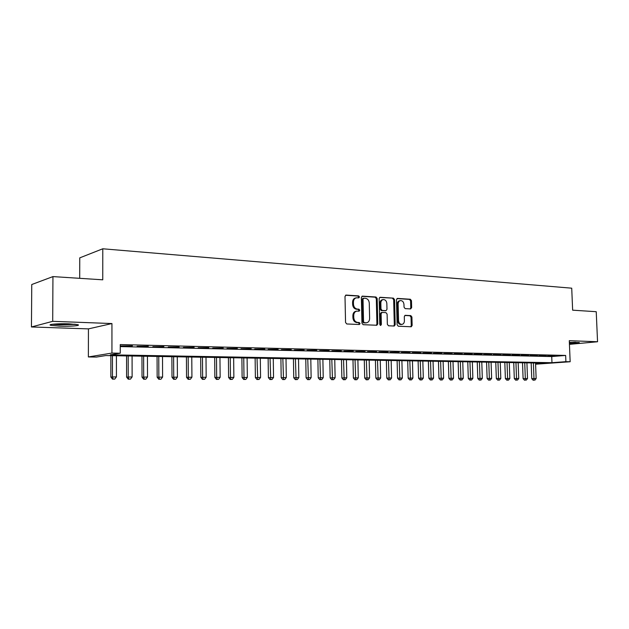 <?xml version="1.0" encoding="UTF-8"?>
<svg xmlns="http://www.w3.org/2000/svg" width="629" height="629" viewBox="0 0 629 629"><rect width="100%" height="100%" fill="white"/><g stroke="black" fill="none" stroke-linecap="round" stroke-linejoin="round"><path stroke-width="0.94" d="M359.474 296.943L358.64 295.889L346.154 295.08L344.999 296.44L345.549 322.465L346.768 323.966L359.387 324.509L360.071 323.542L359.23 322.504L357.626 322.433C355.354 322.048 354.064 320.46 353.773 317.653L353.726 315.499C353.836 313.03 354.866 311.567 356.816 311.119L359.096 311.182L359.772 310.223L358.931 309.177L357.327 309.091C355.055 308.69 353.773 307.086 353.482 304.287L353.435 302.14C353.537 299.703 354.544 298.264 356.47 297.808L358.813 297.879L359.474 296.943M358.318 297.863L358.616 297.1L357.775 296.047L345.533 295.253M358.86 324.493L359.206 323.668L358.373 322.63L356.769 322.559L357.626 322.433M358.593 311.158L358.907 310.372L358.074 309.326L356.47 309.24L357.327 309.091M569.402 343.591C576.022 343.316 579.325 342.962 579.309 342.538L569.355 342.365M69.048 323.841C58.631 323.424 47.002 324.367 50.768 325.311L59.716 326.168C69.976 326.569 81.424 325.657 77.807 324.698L69.048 323.841M410.619 308.933L411.657 307.62L411.468 300.686L410.36 299.247L397.536 298.413L396.474 299.734L397.119 324.768L398.259 326.215L411.24 326.773L412.144 325.445L411.916 317.04L410.8 315.609L405.186 315.326L404.29 316.654L404.4 320.837C404.321 322.858 403.511 324.045 401.955 324.399C399.989 324.336 398.857 323.054 398.55 320.562L398.126 304.09C398.188 302.117 398.983 300.945 400.508 300.583C402.497 300.638 403.653 301.928 403.967 304.452L404.038 307.18L405.162 308.619L410.619 308.933M120.249 346.587L551.727 356.564L565.652 355.44L565.903 361.667L570.157 361.746L535.594 364.207M52.946 276.595L52.702 321.325L31.45 326.962L31.757 284.528L52.946 276.595L102.755 279.811L102.779 248.785L571.722 288.184L572.642 310.176L596.229 311.701L597.55 341.751L569.284 340.69L570.157 361.746M31.45 326.962L88.437 328.881L111.938 323.55L52.702 321.325M111.938 323.55L111.938 353.073L120.257 353.231L110.287 354.835L551.963 362.697L565.903 361.667M565.652 355.44L120.249 344.574L120.257 353.231M377.18 298.5L376.008 297.014L362.493 296.141L361.368 297.486L361.95 323.196L363.145 324.682L376.834 325.264L377.785 323.904L377.18 298.5L376.307 298.657L375.143 297.171L361.887 296.314M380.246 297.289L393.408 298.146L394.548 299.608L395.193 324.682L394.265 326.026L388.51 325.791L387.354 324.336L387.102 314.091L385.947 312.629L382.031 312.432L381.095 313.777L381.363 324.485L380.694 325.437L379.782 324.415L379.153 298.626L379.83 297.368M569.434 344.354L597.55 341.751M132.428 345.856L121.059 345.919L132.428 345.856M148.326 346.233L137.114 346.296L148.326 346.233M163.91 346.603L152.847 346.665L163.91 346.603M179.179 346.964L168.273 347.027L179.179 346.964M194.149 347.318L183.385 347.389L194.149 347.318M208.828 347.672L198.206 347.735L208.828 347.672M223.224 348.01L212.744 348.081L223.224 348.01M237.345 348.348L226.998 348.411L237.345 348.348M251.199 348.678L240.986 348.741L251.199 348.678M264.801 349.001L254.714 349.064L264.801 349.001M278.144 349.315L268.182 349.386L278.144 349.315M291.235 349.63L281.399 349.693L291.235 349.63M304.098 349.936L294.38 349.999L304.098 349.936M316.725 350.235L307.125 350.298L316.725 350.235M329.124 350.526L319.642 350.597L329.124 350.526M341.303 350.817L331.931 350.888L341.303 350.817M353.27 351.1L344.008 351.171L353.27 351.1M365.024 351.383L355.872 351.446L365.024 351.383M376.582 351.658L367.533 351.721L376.582 351.658M387.936 351.925L378.988 351.996L387.936 351.925M399.101 352.193L390.255 352.264L399.101 352.193M410.077 352.452L401.333 352.523L410.077 352.452M420.872 352.712L412.223 352.775L420.872 352.712M431.486 352.963L422.932 353.026L431.486 352.963M441.92 353.207L433.46 353.278L441.92 353.207M452.188 353.459L443.822 353.522L452.188 353.459M462.291 353.695L454.012 353.765L462.291 353.695M472.237 353.93L464.037 354.001L472.237 353.93M482.018 354.166L473.912 354.229L482.018 354.166M491.65 354.394L483.622 354.457L491.65 354.394M501.124 354.614L493.183 354.685L501.124 354.614M510.457 354.842L502.595 354.905L510.457 354.842M519.64 355.055L511.857 355.126L519.64 355.055M528.69 355.275L520.985 355.338L528.69 355.275M537.598 355.487L529.972 355.55L537.598 355.487M546.373 355.692L538.817 355.762L546.373 355.692M547.537 355.967L555.014 355.896L547.537 355.967M102.779 248.785L79.757 257.859L79.694 278.325M535.586 363.908L545.602 363.169L105.774 355.558L96.394 357.068L88.375 356.942L111.938 353.073M88.437 328.881L88.375 356.942M551.727 356.564L551.963 362.697M356.211 297.855L355.613 297.965C353.687 298.421 352.68 299.86 352.578 302.29L353.435 302.14M356.47 309.24C354.198 308.831 352.916 307.235 352.625 304.444L352.578 302.29M356.619 311.151L355.959 311.261C354.009 311.709 352.979 313.171 352.869 315.632L353.726 315.499M356.769 322.559C354.489 322.182 353.207 320.593 352.916 317.787L352.869 315.632M376.339 325.256L376.913 324.029L376.307 298.657M363.814 298.209L363.027 299.16L363.538 321.694L364.372 322.732L366.542 322.795C368.5 322.347 369.522 320.892 369.624 318.423L369.27 303.092C368.979 300.324 367.721 298.736 365.488 298.319L363.814 298.209M362.949 298.366L362.162 299.318L363.027 299.16M365.819 322.897L363.507 322.866L362.674 321.828L362.162 299.318M379.657 297.47L393.408 298.146M393.754 326.019L394.312 324.808L393.668 299.758L392.535 298.303M381.316 312.566L380.231 313.91L380.49 324.611L381.363 324.485M380.246 325.327L380.49 324.611M386.835 303.477C386.521 300.921 385.333 299.616 383.281 299.561C381.732 299.931 380.915 301.118 380.836 303.115L380.985 308.988L382.141 310.459L386.064 310.655L386.984 309.326L386.835 303.477M383.1 299.593L382.408 299.719C380.859 300.088 380.042 301.267 379.971 303.264L380.836 303.115M385.396 310.742L381.268 310.6L380.113 309.13L379.971 303.264M400.351 300.615L399.627 300.733C398.11 301.094 397.316 302.258 397.245 304.239L398.126 304.09M401.955 324.399L401.066 324.525C399.108 324.454 397.968 323.18 397.67 320.688L397.245 304.239M410.713 326.758L411.256 325.563L411.028 317.173L409.911 315.742L404.809 315.475M410.273 308.918L410.768 307.762L410.588 300.835L409.471 299.396L396.962 298.586M110.861 355.652L110.853 377.038L116.428 376.881L116.412 355.747M112.449 355.676L112.449 376.865L113.165 379.083L112.528 379.153L114.753 379.083L113.165 379.083M116.428 376.881L114.753 379.083M112.528 379.153L110.853 377.038M74.914 324.226L60.337 324.65L53.693 324.124M52.514 324.257L59.755 324.8L76.078 324.367M61.831 323.754L66.847 323.778M569.363 342.64L575.81 342.262M574.772 342.255L569.363 342.561M126.571 355.92L126.594 377.101L132.121 376.936L132.082 356.014M128.198 355.951L128.23 376.92L128.906 379.122L128.253 379.193L130.462 379.122L128.906 379.122M132.121 376.936L130.462 379.122M128.253 379.193L126.594 377.101M141.965 356.187L142.028 377.164L147.508 376.999L147.445 356.281M143.632 356.218L143.695 376.983L144.348 379.161L143.679 379.232L145.873 379.161L144.348 379.161M147.508 376.999L145.873 379.161M143.679 379.232L142.028 377.164M157.069 356.446L157.156 377.219L162.604 377.062L162.51 356.541M158.767 356.478L158.854 377.046L159.483 379.201L158.799 379.263L160.977 379.201L159.483 379.201M162.604 377.062L160.977 379.201M158.799 379.263L157.156 377.219M171.882 356.706L172 377.274L177.402 377.117L177.284 356.8M173.62 356.737L173.73 377.101L174.327 379.24L173.628 379.303L175.79 379.24L174.327 379.24M177.402 377.117L175.79 379.24M173.628 379.303L172 377.274M186.42 356.957L186.554 377.337L191.924 377.18L191.774 357.052M188.181 356.989L188.323 377.164L188.889 379.279L188.181 379.342L190.328 379.279L188.889 379.279M191.924 377.18L190.328 379.279M188.181 379.342L186.554 377.337M200.675 357.201L200.84 377.392L206.17 377.235L205.998 357.296M202.467 357.233L202.632 377.219L203.175 379.311L202.452 379.373L204.582 379.318L203.175 379.311M206.17 377.235L204.582 379.318M202.452 379.373L200.84 377.392M214.67 357.445L214.859 377.439L220.15 377.29L219.953 357.539M216.494 357.476L216.675 377.274L217.194 379.35L216.462 379.413L218.578 379.35L217.194 379.35M220.15 377.29L218.578 379.35M216.462 379.413L214.859 377.439M228.406 357.681L228.61 377.494L233.87 377.345L233.65 357.775M230.253 357.712L230.458 377.329L230.953 379.381L230.206 379.444L232.313 379.389L230.953 379.381M233.87 377.345L232.313 379.389M230.206 379.444L228.61 377.494M241.89 357.917L242.118 377.549L247.339 377.4L247.103 358.003M243.761 357.948L243.989 377.384L244.461 379.421L243.706 379.484L245.797 379.421L244.461 379.421M247.339 377.4L245.797 379.421M243.706 379.484L242.118 377.549M255.13 358.145L255.382 377.597L260.563 377.447L260.304 358.231M257.025 358.176L257.717 379.452L256.962 379.515L259.03 379.46L257.717 379.452M260.563 377.447L259.03 379.46M256.962 379.515L255.382 377.597M268.127 358.373L268.402 377.652L273.544 377.502L273.269 358.459M270.053 358.404L270.737 379.484L269.975 379.546L272.027 379.491L270.737 379.484M273.544 377.502L272.027 379.491M269.975 379.546L268.402 377.652M280.904 358.593L281.194 377.699L286.297 377.549L286.006 358.679M282.838 358.624L283.53 379.523L282.751 379.578L284.795 379.523L283.53 379.523M286.297 377.549L284.795 379.523M282.751 379.578L281.194 377.699M293.444 358.805L293.751 377.746L298.83 377.604L298.516 358.892M295.41 358.844L296.094 379.554L295.308 379.609L297.336 379.554L296.094 379.554M298.83 377.604L297.336 379.554M295.308 379.609L293.751 377.746M305.773 359.017L306.095 377.793L311.135 377.652L310.805 359.104M307.754 359.057L308.438 379.586L307.644 379.641L309.657 379.586L308.438 379.586M311.135 377.652L309.657 379.586M307.644 379.641L306.095 377.793M317.881 359.23L318.227 377.84L323.227 377.699L322.881 359.316M319.878 359.261L320.562 379.617L319.76 379.672L321.765 379.617L320.562 379.617M323.227 377.699L321.765 379.617M319.76 379.672L318.227 377.84M329.785 359.434L330.146 377.887L335.115 377.746L334.754 359.521M331.805 359.474L332.482 379.649L331.672 379.704L333.661 379.649L332.482 379.649M335.115 377.746L333.661 379.649M331.672 379.704L330.146 377.887M341.484 359.639L341.862 377.935L346.799 377.793L346.422 359.725M343.52 359.67L344.197 379.672L343.379 379.735L345.36 379.68L344.197 379.672M346.799 377.793L345.36 379.68M343.379 379.735L341.862 377.935M352.987 359.835L353.38 377.974L358.286 377.84L357.885 359.922M355.039 359.874L355.715 379.704L354.89 379.767L356.855 379.712L355.715 379.704M358.286 377.84L356.855 379.712M354.89 379.767L353.38 377.974M364.293 360.032L364.702 378.021L369.577 377.88L369.168 360.118M366.361 360.071L367.037 379.735L366.204 379.79L368.154 379.735L367.037 379.735M369.577 377.88L368.154 379.735M366.204 379.79L364.702 378.021M375.419 360.228L375.843 378.06L380.679 377.927L380.254 360.307M377.502 360.26L378.171 379.767L377.337 379.822L379.271 379.767L378.171 379.767M380.679 377.927L379.271 379.767M377.337 379.822L375.843 378.06M386.355 360.417L386.796 378.108L391.6 377.974L391.159 360.496M388.455 360.448L389.115 379.79L388.282 379.845L390.2 379.798L389.115 379.79M391.6 377.974L390.2 379.798M388.282 379.845L386.796 378.108M397.111 360.598L397.567 378.147L402.34 378.013L401.892 360.684M399.226 360.637L399.887 379.822L399.045 379.877L400.956 379.822L399.887 379.822M402.34 378.013L400.956 379.822M399.045 379.877L397.567 378.147M407.702 360.787L408.166 378.186L412.907 378.053L412.443 360.865M409.825 360.818L410.485 379.845L409.636 379.9L411.531 379.853L410.485 379.845M412.907 378.053L411.531 379.853M409.636 379.9L408.166 378.186M418.112 360.967L418.592 378.226L423.309 378.1L422.83 361.046M420.251 360.999L420.903 379.877L420.054 379.932L421.941 379.877L420.903 379.877M423.309 378.1L421.941 379.877M420.054 379.932L418.592 378.226M428.365 361.14L428.852 378.265L433.538 378.139L433.043 361.219M430.511 361.18L431.164 379.9L430.307 379.955L432.178 379.9L431.164 379.9M433.538 378.139L432.178 379.9M430.307 379.955L428.852 378.265M438.452 361.313L438.948 378.304L443.602 378.178L443.107 361.392M440.607 361.353L441.259 379.924L440.394 379.979L442.258 379.932L441.259 379.924M443.602 378.178L442.258 379.932M440.394 379.979L438.948 378.304M448.375 361.486L448.886 378.344L453.517 378.218L452.998 361.565M450.545 361.526L451.19 379.955L450.325 380.002L452.18 379.955L451.19 379.955M453.517 378.218L452.18 379.955M450.325 380.002L448.886 378.344M458.148 361.659L458.675 378.383L463.266 378.257L462.747 361.738M460.326 361.691L460.971 379.979L460.106 380.034L461.938 379.979L460.971 379.979M463.266 378.257L461.938 379.979M460.106 380.034L458.675 378.383M467.772 361.824L468.306 378.422L472.874 378.296L472.34 361.903M469.957 361.864L470.602 380.002L469.729 380.058L471.553 380.002L470.602 380.002M472.874 378.296L471.553 380.002M469.729 380.058L468.306 378.422M477.246 361.989L477.788 378.454L482.325 378.328L481.783 362.068M479.44 362.021L480.076 380.026L479.204 380.081L481.02 380.026L480.076 380.026M482.325 378.328L481.02 380.026M479.204 380.081L477.788 378.454M486.579 362.147L487.129 378.493L491.634 378.367L491.084 362.225M488.772 362.186L489.417 380.05L488.536 380.105L490.337 380.05L489.417 380.05M491.634 378.367L490.337 380.05M488.536 380.105L487.129 378.493M495.762 362.304L496.328 378.524L500.81 378.406L500.252 362.383M497.971 362.343L498.608 380.073L497.728 380.128L499.52 380.073L498.608 380.073M500.81 378.406L499.52 380.073M497.728 380.128L496.328 378.524M504.82 362.461L505.386 378.564L509.844 378.438L509.27 362.54M507.029 362.501L507.666 380.097L506.777 380.152L508.562 380.097L507.666 380.097M509.844 378.438L508.562 380.097M506.777 380.152L505.386 378.564M513.736 362.618L514.31 378.595L518.736 378.477L518.162 362.697M515.953 362.658L516.582 380.12L515.694 380.168L516.582 380.12M518.736 378.477L517.47 380.12M515.694 380.168L514.31 378.595M522.518 362.768L523.1 378.634L527.503 378.509L526.921 362.847M524.743 362.807L525.372 380.144L524.484 380.191L525.372 380.144M527.503 378.509L526.245 380.144M524.484 380.191L523.1 378.634M531.175 362.917L531.764 378.666L536.144 378.548L535.546 362.996M533.4 362.957L534.029 380.168L533.14 380.215L534.029 380.168M536.144 378.548L534.886 380.168M533.14 380.215L531.764 378.666M357.775 296.047L358.64 295.889M358.373 322.63L359.23 322.504M358.074 309.326L358.931 309.177M352.625 304.444L353.482 304.287M352.916 317.787L353.773 317.653M345.683 295.166L346.154 295.08M376.913 324.029L377.785 323.904M362.045 296.22L362.493 296.141M375.143 297.171L376.008 297.014M362.674 321.828L363.538 321.694M363.507 322.866L364.372 322.732M365.182 322.936L366.047 322.811M393.668 299.758L394.548 299.608M394.312 324.808L395.193 324.682M380.231 313.91L381.095 313.777M380.113 309.13L380.985 308.988M381.268 310.6L382.141 310.459M385.027 310.805L385.899 310.663M397.67 320.688L398.55 320.562M409.911 315.742L410.8 315.609M411.028 317.173L411.916 317.04M411.256 325.563L412.144 325.445M397.143 298.484L397.536 298.413M409.471 299.396L410.36 299.247M410.588 300.835L411.468 300.686M410.768 307.762L411.657 307.62M362.823 298.374L363.625 298.225M365.677 322.921L366.542 322.795M381.158 312.574L382.031 312.432M385.192 310.797L386.064 310.655"/></g></svg>
